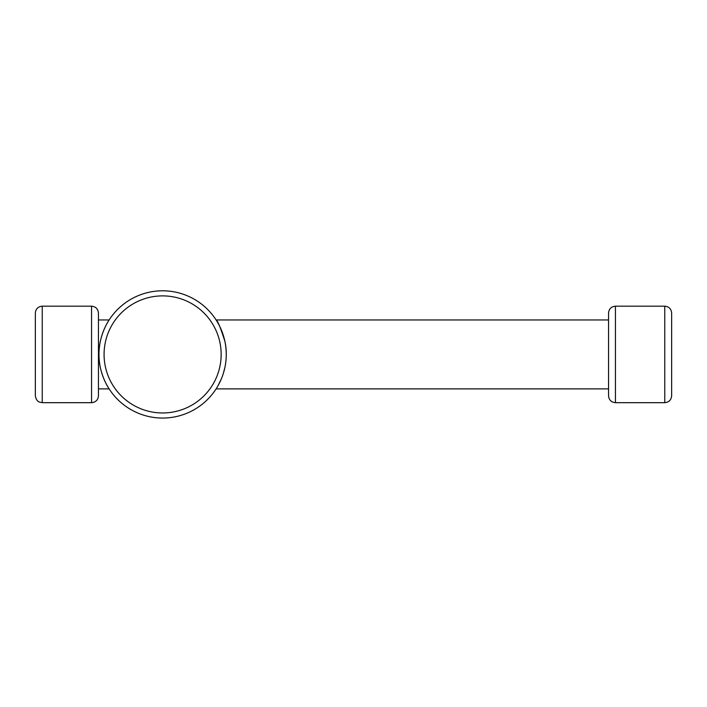 <?xml version="1.0" encoding="UTF-8"?>
<svg xmlns="http://www.w3.org/2000/svg" width="707" height="707" viewBox="0 0 707 707"><rect width="100%" height="100%" fill="white"/><g stroke="black" fill="none" stroke-linecap="round" stroke-linejoin="round"><path stroke-width="1.06" d="M162.619 290.798A63.63 63.63 0 0 1 217.721 386.243A63.63 63.63 0 0 1 107.508 386.243A63.63 63.63 0 0 1 162.619 290.798M224.879 341.295C220.611 327.862 217.685 320.748 216.103 319.962C216.156 319.803 226.638 335.542 226.249 354.331M216.554 388.187L216.103 388.894L608.55 388.894L608.55 395.787L608.55 313.068C608.957 308.879 611.255 306.582 615.443 306.175L615.443 402.681C611.255 402.265 608.957 399.968 608.55 395.787M216.192 388.753L216.536 388.205M217.889 385.942L221.353 378.89M223.253 373.703L224.861 367.631M108.684 388.187L109.125 388.894C109.064 389.036 98.6 373.323 98.989 354.534C98.547 335.586 109.064 319.82 109.125 319.962L108.692 320.642M162.619 295.888A58.54 58.54 0 0 1 213.311 383.698A58.54 58.54 0 0 1 111.918 383.698A58.54 58.54 0 0 1 162.619 295.888M109.125 319.962L98.45 319.962M42.243 306.175L91.556 306.175C95.745 306.582 98.043 308.879 98.45 313.068L98.45 395.787C98.043 399.968 95.745 402.265 91.556 402.681L42.243 402.681L39.353 402.044C39.433 402.009 36.198 401.39 35.35 395.787L35.35 313.068C35.757 308.879 38.054 306.582 42.243 306.175L42.243 402.681M35.35 326.855L35.35 382.001M615.443 306.175L664.757 306.175C668.946 306.582 671.243 308.879 671.65 313.068L671.65 395.787C671.243 399.968 668.946 402.265 664.757 402.681L615.443 402.681M216.103 319.962L608.55 319.962L608.55 388.894M91.556 306.175L91.556 402.681M664.757 306.175L664.757 402.681M109.125 388.894L98.45 388.894"/></g></svg>

